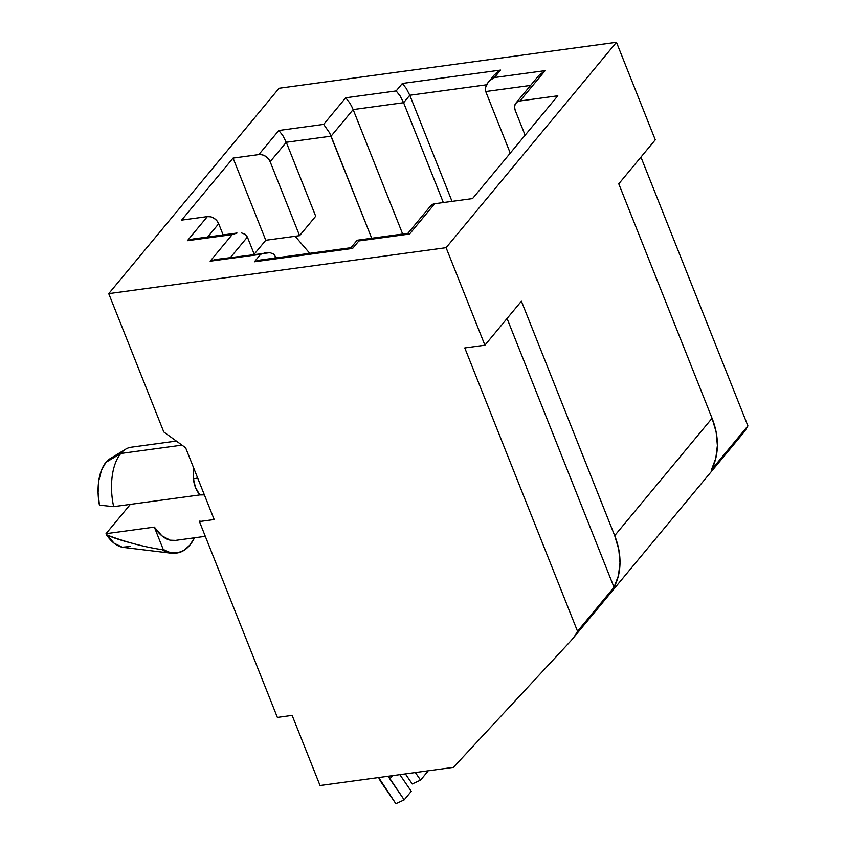 <?xml version="1.0" encoding="UTF-8"?>
<svg xmlns="http://www.w3.org/2000/svg" width="846" height="846" viewBox="0 0 846 846"><rect width="100%" height="100%" fill="white"/><g stroke="black" fill="none" stroke-linecap="round" stroke-linejoin="round"><path stroke-width="1.27" d="M197.615 477.874A11.093 1.819 -1.9 0 1 193.438 478.794A49.153 25.549 -97.8 0 1 193.723 468.124A49.153 25.549 -97.8 0 0 193.438 478.794A11.093 1.819 178.1 0 0 197.615 477.874M176.349 441.062L131.067 447.227A49.153 25.549 82.2 0 0 120.798 453.467A49.153 25.549 -97.8 0 1 125.62 449.205L110.022 458.712A41.644 21.658 82.2 0 0 105.93 462.328L120.798 453.467L181.985 445.133L120.798 453.467A49.153 25.549 82.2 0 0 113.66 506.659L199.783 494.931L195.426 487.317L193.438 478.794C193.914 484.652 196.029 490.024 199.783 494.931L113.66 506.659A49.153 25.549 -97.8 0 1 120.798 453.467L105.93 462.328L110.192 458.606M194.527 537.792A61.832 32.148 -97.8 0 1 189.821 545.141A61.832 32.148 -97.8 0 1 176.909 552.998A61.832 32.148 -97.8 0 1 163.236 549.466L161.893 549.646A61.832 32.148 82.2 0 0 175.566 553.178L176.909 552.998M320.042 785.532L453.435 767.364L570.384 641.374L453.435 767.364L320.042 785.532L292.134 715.399L320.042 785.532M315.706 216.238L299.59 235.674L270.149 161.702L286.276 142.276L315.706 216.238L299.59 235.674L265.771 240.275L254.212 254.212L265.771 240.275L233.062 158.096L181.604 220.129L207.365 216.618L187.378 240.719L232.206 234.617L210.146 261.203L260.6 254.329L254.413 261.795L352.645 248.417L358.831 240.951L409.559 234.046L434.707 203.727L472.554 198.577L557.8 95.799L519.962 100.96L545.11 70.641L494.381 77.546L500.578 70.081L402.347 83.458L396.15 90.924L345.697 97.798L323.637 124.383L278.82 130.485L258.834 154.585L233.062 158.096L265.771 240.275L299.59 235.674L270.149 161.702L286.276 142.276L315.706 216.238M207.682 237.017L218.691 223.746L223.133 234.913L218.691 223.746A9.518 7.328 -140.3 0 0 207.365 216.618L210.696 216.83L214.017 218.257L216.83 220.679L218.691 223.746L207.682 237.017M616.47 42.3L446.096 247.688L108.732 293.636L279.095 88.248L616.47 42.3L655.28 139.823L618.775 183.825L712.068 418.262L614.693 535.645A79.27 61.102 39.7 0 1 614.027 587.293L577.532 631.296A79.27 61.102 39.7 0 1 572.118 639.396A79.27 61.102 39.7 0 1 570.384 641.374A79.27 61.102 39.7 0 0 577.532 631.296L614.027 587.293L507.061 318.498L614.027 587.293L618.415 575.692L620.012 562.886L618.764 549.35L614.693 535.645L521.4 301.208L484.906 345.21L446.096 247.688L616.47 42.3L655.28 139.823L618.775 183.825L712.068 418.262L614.693 535.645L521.4 301.208L484.906 345.21L464.771 347.949L577.532 631.296L464.771 347.949L484.906 345.21L446.096 247.688L108.732 293.636L163.786 431.968L185.623 447.767L196.928 476.171L185.623 447.767L163.786 431.968L108.732 293.636L279.095 88.248L616.47 42.3M515.912 103.096A9.518 7.328 39.7 0 1 519.962 100.96L545.11 70.641L538.828 75.474L515.912 103.096A9.518 7.328 39.7 0 0 515.182 110.266L525.112 135.223L515.182 110.266L514.537 107.04L515.225 104.143L517.128 101.996L519.962 100.96L557.8 95.799L472.554 198.577L434.707 203.727A9.518 7.328 -140.3 0 0 430.656 205.874L407.74 233.496M203.114 494.762L204.383 494.889L214.186 519.539L196.928 476.171L204.383 494.889L199.783 494.931M130.252 546.495L122.247 547.214L114.051 543.174L106.025 533.689L130.337 504.396L106.025 533.689L154.342 527.111A49.153 25.549 82.2 0 0 175.196 540.425L205.303 536.322M572.118 639.396L742.492 434.009A79.27 61.102 -140.3 0 0 747.906 425.908L711.401 469.911A79.27 61.102 -140.3 0 0 712.068 418.262L716.128 431.968L717.387 445.493L715.79 458.31L711.401 469.911L747.906 425.908A79.27 61.102 39.7 0 1 740.758 435.976M292.134 715.399L277.372 717.419L199.423 521.548L214.186 519.539L199.423 521.548L277.372 717.419L292.134 715.399M640.94 157.113L747.906 425.908L640.94 157.113M99.437 505.168L113.66 506.659L99.437 505.168L98.094 492.584L98.813 480.539L101.509 470.122L105.93 462.328A41.644 21.658 82.2 0 0 99.437 505.168M199.963 520.903L199.423 521.548L199.963 520.903M106.025 533.689L154.342 527.111L163.236 549.466L161.893 549.646C143.344 546.802 124.87 541.842 106.459 534.788L106.025 533.689M134.123 543.735C122.448 540.848 113.227 537.866 106.459 534.788A49.533 25.75 82.2 0 0 123.431 547.404L171.188 553.199A61.832 32.148 -97.8 0 1 161.893 549.646M194.717 537.4L189.821 545.141L183.931 550.397L177.332 552.935L170.321 552.618L163.236 549.466L154.342 527.111L161.946 535.878L170.226 540.182L175.492 540.383M176.232 553.073A61.832 32.148 -97.8 0 1 171.188 553.199M371.722 238.265L331.093 136.164L286.276 142.276L331.093 136.164L353.152 109.578L402.675 234.046L353.152 109.578L403.605 102.704L353.152 109.578L351.576 106.162L353.152 109.578L331.093 136.164L329.528 132.748L371.722 238.265M295.127 236.277L309.742 253.324L295.127 236.277M443.336 202.554L403.605 102.704L443.336 202.554M452.028 201.369L409.792 95.249L403.605 102.704L409.792 95.249L452.028 201.369M486.471 84.801L409.792 95.249L486.471 84.801M485.731 91.527L510.254 153.126L485.731 91.527L530.579 85.414L485.731 91.527L485.393 87.942L485.731 91.527M275.796 256.793L274.717 258.093L275.796 256.793L276.23 257.882L273.945 254.318M247.392 237.07L254.234 254.265L247.392 237.07L230.45 257.501L247.392 237.07L245.541 234.606M430.572 205.98L434.707 203.727L409.559 234.046L408.206 233.306L409.559 234.046L358.831 240.951L357.488 240.211L358.831 240.951L352.645 248.417L351.291 247.677L352.645 248.417L254.413 261.795L259.225 260.219L254.413 261.795L260.6 254.329L265.411 252.753L260.6 254.329L210.146 261.203L214.958 259.627L210.146 261.203L232.206 234.617L237.007 233.041L232.206 234.617L187.378 240.719L192.19 239.143L187.378 240.719L207.365 216.618L181.604 220.129L233.062 158.096L258.834 154.585L262.154 154.786L265.485 156.214L268.288 158.646L270.149 161.702A9.518 7.328 39.7 0 0 258.834 154.585L278.82 130.485L282.733 135.413L286.276 142.276L282.733 135.413L278.82 130.485L323.637 124.383L329.528 132.748L323.637 124.383L345.697 97.798L349.61 102.726L345.697 97.798L396.15 90.924L400.063 95.852L403.605 102.704L400.063 95.852L396.15 90.924L402.347 83.458L406.26 88.386L409.792 95.249L406.26 88.386L402.347 83.458L500.578 70.081L494.286 74.924L486.915 84.029L485.393 87.942L488.1 82.379M237.007 233.041L192.835 239.037L196.769 239.058M241.586 232.946L245.234 234.363L241.586 232.946M265.411 252.753L269.99 252.668L215.603 259.521L219.537 259.542M269.99 252.668L273.639 254.086L269.99 252.668M351.164 247.677L259.87 260.113L263.804 260.124M351.291 247.677L350.646 248.301M357.488 240.211L356.832 240.835M408.206 233.306L407.56 233.93M545.11 70.641L494.381 77.546L490.067 80.37L494.381 77.546L500.578 70.081L496.264 72.915M351.545 106.099L349.61 102.726M415.365 772.546L420.568 780.128L427.653 771.584L427.219 770.939L427.653 771.584L420.568 780.128L412.245 783.956L405.371 773.91L412.245 783.956L420.568 780.128L415.365 772.546M388.335 776.226L404.187 799.872L395.865 803.7L381.525 782.751A25.369 19.553 39.7 0 1 378.68 777.548L395.865 803.7L404.187 799.872L411.272 791.327L404.187 799.872L389.837 778.933L392.555 775.655L389.837 778.933A13.948 10.755 39.7 0 1 388.346 776.226M399.862 774.661L411.272 791.327L399.862 774.661M357.023 240.401L350.826 247.867M408.079 233.306L357.35 240.222"/></g></svg>
